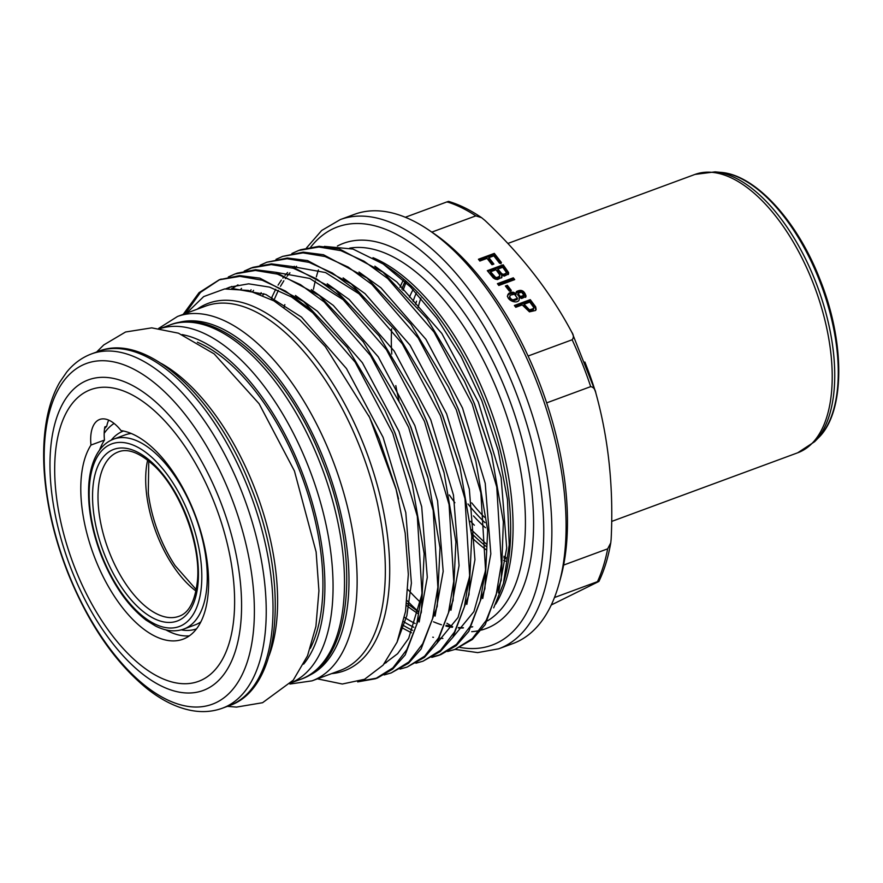 <?xml version="1.0" encoding="UTF-8"?>
<svg xmlns="http://www.w3.org/2000/svg" width="883" height="883" viewBox="0 0 883 883"><rect width="100%" height="100%" fill="white"/><g stroke="black" fill="none" stroke-linecap="round" stroke-linejoin="round"><path stroke-width="1.32" d="M104.536 428.785A119.249 58.874 69.7 0 1 106.755 426.202A38.94 19.227 69.7 0 1 108.708 420.12M196.468 628.862A105.452 52.064 69.7 0 1 181.247 629.866M111.247 440.131A105.452 52.064 69.7 0 1 123.477 431.003M114.095 423.443A116.501 57.516 -110.3 0 0 104.183 433.343M131.269 433.476A101.236 49.989 -110.3 0 0 125.066 434.911L113.653 439.116A101.236 49.989 69.7 0 1 195.584 516.798A101.236 49.989 69.7 0 1 183.73 629.082L195.143 624.866A101.236 49.989 -110.3 0 0 200.794 621.919M90.971 445.065A38.94 19.227 69.7 0 1 99.713 419.458A38.94 19.227 69.7 0 1 121.004 430.562A110.485 54.547 69.7 0 1 200.43 530.385A110.485 54.547 69.7 0 1 182.936 639.226A110.485 54.547 69.7 0 1 101.126 572.57A110.485 54.547 69.7 0 1 90.971 445.065L104.47 440.087A38.94 19.227 69.7 0 1 104.845 426.897L106.755 426.202M189.348 635.837A110.485 54.547 69.7 0 1 165.849 629.866M99.536 450.131A110.485 54.547 69.7 0 1 104.47 440.087M269.105 655.65A179.635 88.686 -110.3 0 0 253.874 486.169A179.635 88.686 69.7 0 0 161.313 363.476M310.319 648.376A179.635 88.686 -110.3 0 0 302.24 477.449A179.635 88.686 -110.3 0 0 197.373 342.229M412.549 630.33A203.62 100.53 69.7 0 1 402.714 625.009M432.747 637.184L433.443 637.327M439.999 638.266L442.88 638.453M498.498 592.979L506.71 547.99L501.114 477.482L478.376 402.118L441.809 333.443L396.82 281.942L374.867 266.169M296.545 266.247L295.165 267.461M289.933 272.803L287.163 276.18M286.247 277.383L285.33 278.653M283.862 280.783L280.474 286.346M278.355 290.33L274.646 298.609M482.725 598.531L490.827 553.851L485.231 483.343L462.493 407.979L425.926 339.293L380.937 287.803L358.984 272.03M263.796 293.642L262.891 295.352M466.831 604.391L474.944 559.712L469.348 489.204L446.61 413.84L410.043 345.154L365.054 293.664L343.101 277.891M253.564 290.375L252.693 291.611M450.948 610.252L459.061 565.573L453.465 495.065L430.727 419.701L394.16 351.015L349.171 299.525L327.218 283.752M435.065 616.113L443.178 571.433L437.582 500.926L414.844 425.562L378.277 356.875L333.288 305.386L311.324 289.613M419.182 621.963L427.295 577.294L421.699 506.787L398.961 431.423L362.383 362.736L317.405 311.246L295.441 295.474M231.799 286.445L227.13 288.664M397.008 642.305L406.864 615.606L411.401 583.155L405.805 512.648L383.067 437.284L346.5 368.597L301.522 317.107L265.849 294.469L231.799 288.443M401.986 627.78L411.467 632.78M491.423 454.061L474.403 403.586L464.48 381.313L426.809 318.366L382.935 272.163L339.315 248.863L319.138 246.291L300.628 249.746M294.293 266.28L293.476 266.942M287.571 272.494L285.043 275.341M284.094 276.5L282.858 278.079M281.357 280.121L278.068 285.121M275.706 289.249L271.865 297.196M452.858 637.316L473.917 611.621L485.407 571.036M475.33 459.138L458.52 409.447L448.586 387.173L410.915 324.227L367.052 278.024L323.432 254.723L303.255 252.152L282.748 256.368L303.001 252.869L324.999 256.512L348.134 267.063L371.82 284.359L418.2 337.99L456.279 409.745L480.86 492.88L485.529 569.634L480.22 601.058L470.374 626.146L456.456 644.402L438.928 655.318L431.787 657.36M261.18 292.681L260.286 294.271M436.975 643.177L458.034 617.482L469.524 576.897M459.447 464.999L442.637 415.308L432.703 393.034L395.032 330.087L351.169 283.885L307.549 260.584L287.372 258.013L266.865 262.229M365.132 298.675L361.081 295.132L325.584 272.571L291.666 266.445M251.092 289.79L250.253 290.926M443.763 471.643L426.754 421.169L416.82 398.895L379.149 335.948L335.286 289.745L291.655 266.434L271.489 263.874L252.98 267.328L245.253 270.871M349.249 304.536L345.198 300.993L309.701 278.432L275.783 272.295M241.556 288.399L240.916 289.039M385.021 662.857L386.379 662.636M427.67 476.721L410.871 427.03L400.937 404.756L363.266 341.809L319.403 295.606L275.772 272.295L255.606 269.734L237.097 273.189M237.98 284.856L232.516 288.388M384.226 663.828L397.604 653.707L408.663 638.387L421.864 594.48M411.787 482.582L394.988 432.891L385.054 410.617L347.383 347.67L303.52 301.467L259.889 278.156L239.712 275.595L219.657 279.646M317.394 316.18L291.556 296.986L269.58 287.118L248.653 283.829L229.801 287.141L225.827 288.796M398.553 498.928L395.904 488.442L379.105 438.752L368.719 415.551M324.392 246.39L352.99 249.061L383.222 264.006L410.452 286.909L436.776 318.046L461.136 356.677L481.82 400.661L498.155 450.308L507.449 499.381L509.237 544.844L503.442 583.442L493.707 607.846M271.313 299.425L272.041 297.284M291.887 253.509L298.62 250.485L318.884 247.008L340.882 250.651L364.017 261.202L387.703 278.498L434.083 332.129L472.162 403.884L496.765 487.052L501.412 563.784L496.069 595.385L486.18 620.473L472.262 638.641L454.822 649.469L447.648 651.511M260.11 265.231L266.854 262.207L287.118 258.73L309.105 262.361L332.251 272.924L355.937 290.22L402.306 343.84L440.396 415.606L464.977 498.74L469.646 575.495L464.337 606.919L454.491 632.007L440.573 650.263L423.045 661.179L415.904 663.221M275.993 259.37L282.737 256.346M244.227 271.092L250.971 268.068L271.236 264.591L293.222 268.222L316.368 278.785L340.054 296.081L386.423 349.701L424.502 421.456L449.083 504.601L453.763 581.356L448.454 612.78L438.608 637.868L424.69 656.124L407.162 667.04L400.021 669.082M228.344 276.953L235.088 273.929L255.353 270.452L277.339 274.083L300.485 284.646L324.171 301.931L370.54 355.562L408.619 427.317L433.2 510.462L437.88 587.217L432.571 618.641L422.725 643.729L408.807 661.985L391.279 672.901L384.138 674.943M183.211 314.359L199.028 292.681L219.205 279.812L239.856 276.346L262.163 280.198L285.496 291.07L309.26 308.664L355.209 362.251L392.736 433.178L417.317 516.312L421.986 593.078L416.688 624.502L406.842 649.59L392.924 667.846L375.396 678.762L357.681 681.886M359.999 681.135L377.394 678.012L392.659 669.115L405.209 654.888L421.346 612.239L424.138 553.597L412.284 484.414L394.723 432.449L385.054 410.617M219.58 279.679L200.485 292.372L185.187 313.631M391.268 672.879L408.542 663.254L421.092 649.027L437.228 606.378L440.021 547.736L428.167 478.553L410.606 426.588L400.937 404.756M407.151 667.018L424.425 657.394L436.986 643.166L453.111 600.517L455.904 541.875L444.05 472.692L426.489 420.727L416.82 398.895M423.034 661.157L440.308 651.533L452.869 637.305L468.994 594.656L471.787 536.014L459.933 466.831L442.372 414.867L432.703 393.034M432.78 656.797L440.926 654.568L456.191 645.672L468.752 631.444L484.888 588.795L487.67 530.153L475.816 460.97L458.266 409.006L448.586 387.173M454.811 649.435L472.372 639.48L485.264 624.568L501.246 580.109L503.354 521.798L491.699 455.12L474.149 403.145L464.48 381.313M317.416 678.85L342.306 684.016L364.547 679.292L383.112 665.131L397.052 642.195L405.551 611.4L408.332 574.414L405.176 533.067L396.092 489.281L369.657 417.516L325.297 346.6L299.911 319.845L273.896 300.86L248.41 290.452L224.635 288.94L203.719 296.567L186.633 313.101M521.511 292.107L517.957 293.41L520.429 296.6L523.95 295.275L521.511 292.107M519.623 297.726L523.531 296.622L523.95 295.275M510.208 295.209C509.348 297.24 510.242 298.796 512.902 299.9L517.471 298.266L514.436 294.216L510.208 295.209L509.458 297.141M497.902 269.061L501.71 273.631L503.299 274.37L506.091 273.377L506.202 272.141L502.714 267.284L497.902 269.061L497.515 270.33L499.789 273.266L500.186 271.997M499.789 273.266L502.902 275.639L505.694 274.646L506.202 272.141M499.359 276.236L499.756 274.966L496.036 269.745L490.573 271.765L495.462 277.207L496.886 277.571L499.8 276.081L499.27 277.659L496.489 278.84L493.829 277.604L494.226 276.335M524.105 304.216L529.513 309.911L533.718 308.487L533.189 310.065L529.116 311.18L523.707 305.485L524.105 304.216L529.789 302.118L533.641 307.317L533.244 308.586M520.429 296.6L520.032 297.869L517.559 294.679M517.471 298.266L517.074 299.536L512.504 301.158C509.844 300.065 508.95 298.498 509.811 296.478M493.829 277.604L490.175 273.035L490.573 271.765M510.926 291.677L506.941 286.567L506.047 286.887M525.672 297.383C523.939 291.787 520.694 290.297 515.948 292.924M519.061 300.11L519.226 297.461L519.16 299.933C517.052 304.58 506.356 300.22 507.725 295.077L507.78 294.889M515.871 294.933L512.968 293.542C510.043 293.266 508.166 294.194 507.328 296.346M501.036 263.807L493.928 254.657L479.116 260.121M492.802 264.459L488.52 258.962L488.917 257.693L493.873 264.061L491.997 264.745L487.041 258.377L479.833 261.048L478.431 259.249L494.314 253.388L501.434 262.538L499.557 263.233L493.84 255.871L488.917 257.693M508.277 274.547L502.791 266.07L487.979 271.534M501.61 277.924L501.732 275.231L501.897 277.317L497.482 279.569L495.231 279.116L493.288 277.924L487.306 270.662L503.189 264.801L508.597 272.56L508.564 273.94L504.292 276.125L501.732 275.231M513.63 280.01L512.913 279.083L498.1 284.547M535.86 310.076L535.297 308.134L529.866 300.893L515.054 306.368M509.359 291.136L505.374 286.015L507.339 285.297L511.312 290.419L509.359 291.136M506.941 286.567L507.339 285.297M515.882 294.889L516.345 291.655C521.091 289.039 524.325 290.518 526.058 296.125L526.014 296.313M507.725 295.077C508.564 292.924 510.44 291.997 513.354 292.273L516.268 293.664M525.948 296.5L521.654 298.509L519.226 297.461M493.928 254.657L494.314 253.388M502.791 266.07L503.189 264.801M498.818 285.474L497.427 283.675L513.31 277.814L514.701 279.613L498.818 285.474M512.913 279.083L513.31 277.814M515.771 307.284L514.381 305.496L530.264 299.635L535.694 306.865L536.147 309.458L535.562 310.474L529.436 311.842L522.228 304.911L515.771 307.284M535.297 308.134L535.694 306.865M529.866 300.893L530.264 299.635M505.584 561.158A164.514 81.225 69.7 0 1 503.608 560.275M486.323 549.888A164.514 81.225 69.7 0 1 471.897 537.637M399.05 400.86A164.514 81.225 69.7 0 1 395.805 385.617M391.787 354.061A164.514 81.225 69.7 0 1 391.599 328.862M399.999 287.328A164.514 81.225 69.7 0 1 403.343 280.066M447.449 202.163C449.138 201.324 449.006 201.225 447.074 201.854A222.924 110.066 69.7 0 1 475.838 215.871L481.61 217.693L484.944 220.43C521.478 254.823 550.385 292.019 571.676 332.03C573.762 335.01 573.917 337.593 572.14 339.767A222.924 110.066 69.7 0 1 590.694 386.633C593.564 387.196 595.274 389.348 595.859 393.09C608.575 438.972 613.674 487.67 611.146 539.182L610.771 542.835L607.67 548.829A222.924 110.066 69.7 0 1 597.449 581.665C599.391 581.047 599.513 581.146 597.835 581.974L551.268 604.987M447.074 201.854L405.319 217.262M481.61 217.693C470.496 210.088 459.491 204.668 448.608 201.412L448.608 201.39M572.14 339.767L528.1 356.015A222.924 110.066 -110.3 0 0 433.663 233.366L428.774 230.044A228.763 112.947 -110.3 0 0 354.613 214.293L340.319 219.569A228.763 112.947 69.7 0 1 521.566 384.911A228.763 112.947 -110.3 0 1 498.674 648.817L477.681 652.614L455.076 649.369M571.676 332.03L572.162 332.968M475.838 215.871L431.82 232.108M595.572 392.096L595.859 393.09M607.67 548.829L563.63 565.076A222.924 110.066 -110.3 0 0 546.654 402.88A222.924 110.066 -110.3 0 0 528.1 356.015M590.694 386.633L546.654 402.88M554.48 597.526L597.449 581.665C599.391 581.047 599.513 581.146 597.835 581.974M318.421 269.922A222.924 110.066 -110.3 0 0 316.346 276.865M315.286 280.949A222.924 110.066 -110.3 0 0 313.487 289.238M498.674 648.817L512.968 643.541A228.763 112.947 -110.3 0 0 559.127 583.398L560.694 577.703A222.924 110.066 -110.3 0 0 563.63 565.076M446.919 623.243A222.924 110.066 -110.3 0 0 452.736 626.764M407.935 589.568A222.924 110.066 -110.3 0 0 420.617 602.471M559.127 583.398A228.763 112.947 -110.3 0 0 535.86 379.635A228.763 112.947 -110.3 0 0 428.774 230.044M407.03 600.55A228.763 112.947 -110.3 0 0 418.63 611.831M413.089 289.602A149.911 74.017 -110.3 0 0 409.458 297.229M449.337 494.955A149.911 74.017 -110.3 0 0 454.866 502.747M470.44 521.268A149.911 74.017 -110.3 0 0 474.359 525.208M196.269 589.667L175.121 565.661A89.426 44.15 69.7 0 1 159.139 534.789A89.426 44.15 69.7 0 1 148.289 492.935L148.774 460.937M248.013 487.858A188.852 93.245 -110.3 0 0 98.388 351.357L91.6 353.873A188.852 93.245 69.7 0 1 241.225 490.363A188.852 93.245 69.7 0 1 222.328 708.221L229.116 705.716A188.852 93.245 -110.3 0 0 248.013 487.858M230.331 494.745A181.633 89.68 -110.3 0 0 82.483 365.143A181.633 89.68 -110.3 0 0 68.245 573.001A181.633 89.68 -110.3 0 0 216.092 702.614A181.633 89.68 -110.3 0 0 230.331 494.745M71.898 570.837A165.574 81.744 69.7 0 1 84.878 381.357A165.574 81.744 69.7 0 1 219.657 499.502A165.574 81.744 69.7 0 1 206.677 688.983A165.574 81.744 69.7 0 1 71.898 570.837M75.32 569.071A155.496 76.766 69.7 0 1 129.856 393.73A155.496 76.766 69.7 0 1 228.918 643.917A155.496 76.766 69.7 0 1 75.32 569.071M503.442 583.442L504.546 579.414A201.269 99.371 -110.3 0 0 484.072 400.142A201.269 99.371 -110.3 0 0 389.856 268.52L383.211 264.017M284.845 304.602A201.269 99.371 -110.3 0 0 284.072 307.284M403.542 621.61A201.269 99.371 -110.3 0 0 413.807 627.261M373.001 257.693A199.558 98.532 69.7 0 1 486.676 399.271A199.558 98.532 69.7 0 1 495.661 604.149M415.176 623.541A199.558 98.532 69.7 0 1 404.458 617.36M523.553 296.545L523.906 295.43M512.504 301.158L512.902 299.9M501.312 274.9L501.71 273.631M502.902 275.639L503.299 274.37M492.802 276.412L493.2 275.143M495.076 278.476L495.462 277.207M496.489 278.84L496.886 277.571M529.116 311.18L529.513 309.911M526.434 308.984L526.831 307.726M406.445 605.44A199.558 98.532 -110.3 0 0 418.156 613.685M433.487 621.798A199.558 98.532 -110.3 0 0 441.445 624.756M445.86 626.014A199.558 98.532 -110.3 0 0 452.361 627.316M458.266 627.934A199.558 98.532 -110.3 0 0 463.233 627.979M471.478 627.051A199.558 98.532 -110.3 0 0 472.571 626.82M487.537 620.826A199.558 98.532 -110.3 0 0 499.005 394.723A199.558 98.532 -110.3 0 0 349.701 248.134M337.405 246.037A205.397 101.413 69.7 0 1 509.116 398.818A205.397 101.413 69.7 0 1 481.367 630.065M479.657 630.495A205.397 101.413 69.7 0 1 471.71 631.676M512.968 293.542L513.354 292.273M508.2 273.829L508.597 272.56M404.999 281.6A164.514 81.225 -110.3 0 0 401.831 289.16M471.588 533.332A164.514 81.225 -110.3 0 0 486.301 546.544M503.774 557.824A164.514 81.225 -110.3 0 0 505.849 558.851M584.877 362.019A219.547 108.399 69.7 0 1 595.208 391.026M310.761 247.074A222.924 110.066 69.7 0 1 517.482 396.489A222.924 110.066 69.7 0 1 459.922 647.405M197.163 309.216A195.916 96.733 69.7 0 1 363.752 444.8A195.916 96.733 69.7 0 1 331.589 673.619M359.624 446.412A194.205 95.883 -110.3 0 0 205.75 306.048L177.549 316.456A194.205 95.883 69.7 0 1 331.412 456.82A194.205 95.883 69.7 0 1 311.986 680.859L340.187 670.451A194.205 95.883 -110.3 0 0 359.624 446.412M177.019 322.935A188.366 93.002 69.7 0 1 327.251 468.222A188.366 93.002 69.7 0 1 307.372 676.268M319.491 461.489A188.852 93.245 69.7 0 1 300.595 679.347C353.211 662.084 361.335 556.18 322.317 460.595C287.461 370.154 218.057 305.54 169.867 324.988A188.852 93.245 69.7 0 1 319.491 461.489M160.264 328.575A188.852 93.245 69.7 0 1 308.057 465.705A188.852 93.245 69.7 0 1 290.96 682.857M182.064 334.58A183.013 90.353 69.7 0 1 303.807 476.875A183.013 90.353 69.7 0 1 303.642 664.137M819.049 279.403A145.242 71.711 69.7 0 1 818.486 437.769L814.623 441.699A147.66 72.903 69.7 0 0 815.208 280.706A147.66 72.903 69.7 0 0 715.087 171.865L720.561 172.351A145.242 71.711 69.7 0 1 819.049 279.403M715.087 171.865L695.02 174.415A148.355 73.245 69.7 0 1 812.57 281.644A148.355 73.245 69.7 0 1 797.724 452.78L814.623 441.699M418.178 307.35A148.355 73.245 69.7 0 1 420.882 298.112M484.447 517.261A148.355 73.245 69.7 0 1 471.721 502.88M468.001 503.961A149.139 73.631 -110.3 0 0 484.999 522.67M416.544 301.136A149.139 73.631 -110.3 0 0 415.606 304.271M413.123 301.368A149.911 74.017 69.7 0 1 416.29 293.001M473.454 515.904A149.911 74.017 -110.3 0 0 485.44 527.725M147.66 460.065A87.616 43.256 -110.3 0 0 195.993 591.058M163.554 616.522A87.616 43.256 69.7 0 1 109.602 552.968A87.616 43.256 69.7 0 1 118.366 451.897C128.013 448.001 140.242 452.891 155.066 466.588C182.317 492.957 201.214 547.99 197.373 581.345C194.988 601.356 188.874 613.001 179.017 616.29A87.616 43.256 69.7 0 1 163.554 616.522M102.086 556.235A97.351 48.057 69.7 0 1 136.225 446.467A97.351 48.057 69.7 0 1 198.245 603.1A97.351 48.057 69.7 0 1 102.086 556.235M104.691 554.977A91.501 45.176 -110.3 0 0 195.077 599.027A91.501 45.176 -110.3 0 0 136.788 451.798A91.501 45.176 -110.3 0 0 104.691 554.977M98.388 351.357C146.567 331.909 215.982 396.522 250.838 486.963C289.856 582.548 281.732 688.453 229.116 705.716M91.6 353.873C81.953 357.483 73.642 363.564 66.678 372.129L59.724 382.251C53.94 392.317 49.713 404.127 47.042 417.681C43.918 433.663 42.958 451.301 44.15 470.595C46.38 504.204 54.327 538.409 67.991 573.21C88.554 624.027 115.022 662.603 147.406 688.95C162.086 700.506 176.743 707.691 191.401 710.495C202.295 712.515 212.604 711.753 222.328 708.221M227.373 706.356L236.512 707.095L262.571 702.713L293.244 680.175L307.516 655.804L315.915 626.422L318.929 590.826L316.125 551.952L294.425 470.959L259.127 403.774L214.15 353.873L178.476 333.189L151.744 327.858L125.563 331.997L103.775 344.933L96.644 352.008M221.214 279.072L219.216 279.812M237.097 273.211L235.099 273.951M377.383 678.001L375.385 678.74M252.98 267.35L250.982 268.09M300.639 249.768L298.631 250.507M440.926 654.557L438.917 655.296M491.213 453.277L491.699 455.12M395.904 488.442L396.125 489.27M369.988 418.189L369.668 417.516M505.849 274.315L506.246 273.057M472.703 626.753L471.511 626.985M463.443 627.736L458.443 627.559M452.703 626.798L446.147 625.274M418.586 612.007L406.732 603.177M405.959 282.516L403.034 290.386M471.29 529.657L486.257 543.983M503.851 556.29L505.992 557.438M595.407 391.577L572.372 333.399M598.983 581.257C604.336 570.109 608.255 557.305 610.76 542.835M340.319 219.569L321.677 230.485L306.489 247.957M289.911 684.027L311.986 680.859M177.549 316.456L158.697 328.377M169.867 324.988L160.176 328.564M300.595 679.347L290.904 682.923M720.561 172.351C755.064 174.569 797.051 220.441 819.877 279.194C845.318 341.997 845.241 412.041 818.486 437.769M695.02 174.415L507.846 243.465M797.724 452.78L611.676 521.423M113.653 439.116C105.132 442.35 98.642 449.215 94.205 459.723C91.104 467.184 89.271 475.981 88.697 486.091C87.682 508.211 91.998 531.676 101.644 556.5C113.234 584.999 128.046 606.213 146.103 620.142L155.563 626.047C165.761 631.146 175.154 632.151 183.73 629.082"/></g></svg>
